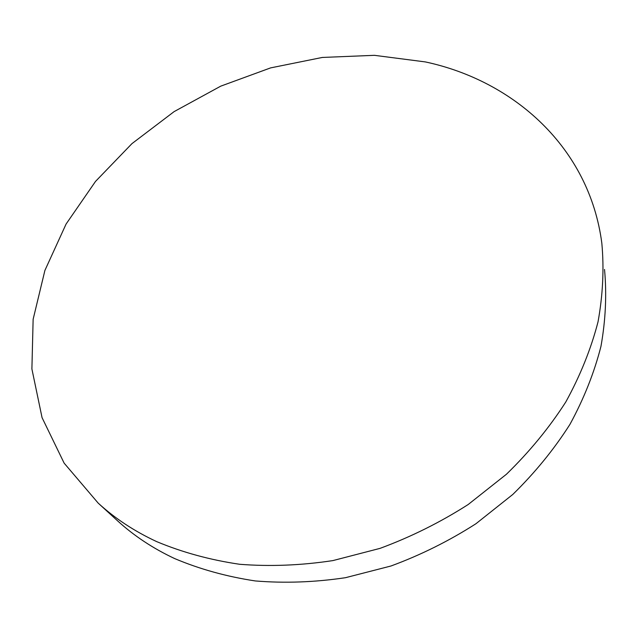 <?xml version="1.0" encoding="UTF-8"?>
<svg xmlns="http://www.w3.org/2000/svg" width="638" height="638" viewBox="0 0 638 638"><rect width="100%" height="100%" fill="white"/><g stroke="black" fill="none" stroke-linecap="round" stroke-linejoin="round"><path stroke-width="0.96" d="M98.164 503.095C114.936 518.431 134.435 531.271 156.669 541.614C182.412 552.372 210.085 559.933 239.689 564.287C270.089 566.648 301.168 565.42 332.924 560.587L380.073 548.361C411.008 536.917 440.38 522.299 468.188 504.514L506.436 474.249C529.484 451.8 549.278 427.715 565.794 401.98C580.253 375.67 590.995 348.97 598.021 321.879C602.902 294.908 604.17 268.67 601.825 243.158C589.352 147.506 513.869 80.787 425.323 61.918L374.37 55.323L322.286 57.452L270.608 67.891L220.772 86.138L174.126 111.61L131.954 143.63L95.525 181.407L66.089 224.042L44.899 270.44L33.136 319.279L31.9 368.971L42.06 417.651L64.143 463.148L98.164 503.095L117.575 520.831C134.004 535.848 153.04 548.433 174.692 558.593C199.734 569.152 226.602 576.608 255.304 580.947C284.755 583.355 314.813 582.271 345.493 577.693L391.006 565.986C420.841 554.988 449.16 540.896 475.956 523.726L512.793 494.458C534.987 472.718 554.047 449.351 569.949 424.366C583.866 398.798 594.201 372.807 600.956 346.386C605.637 320.077 606.834 294.421 604.529 269.443"/></g></svg>
